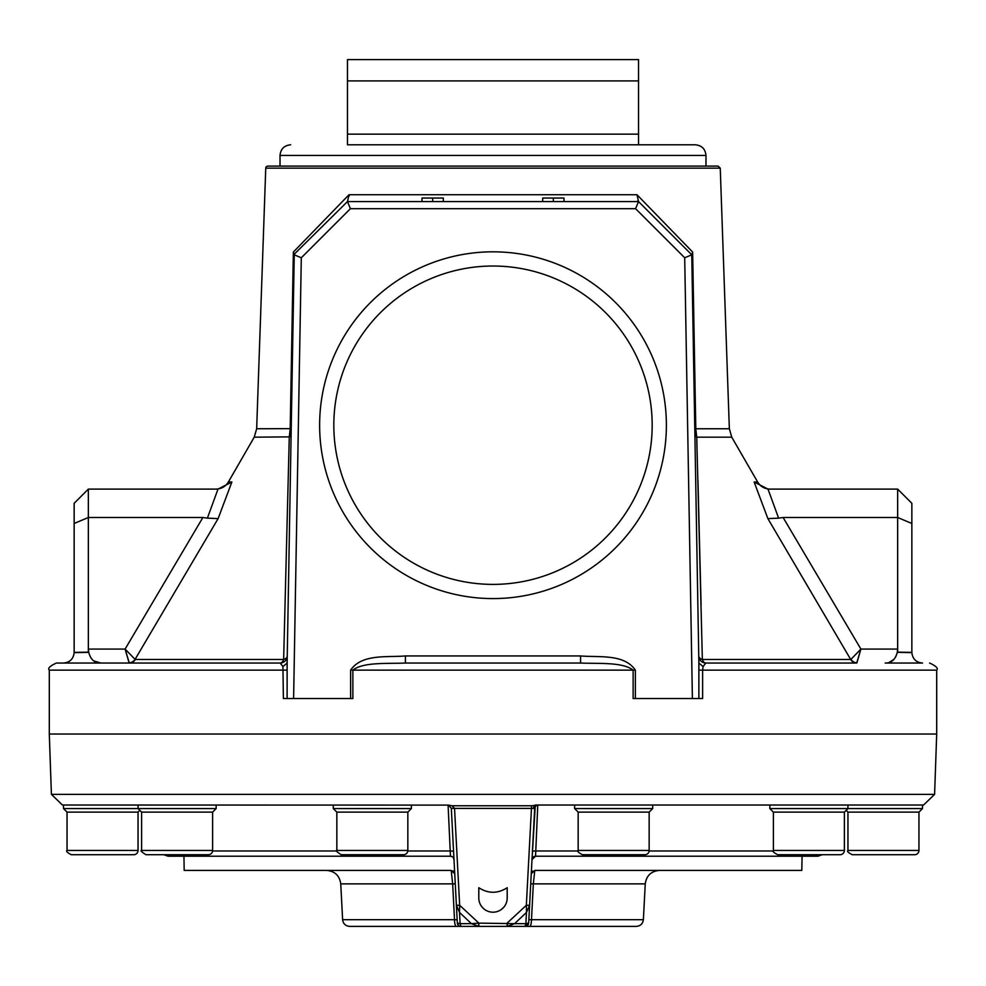 <?xml version="1.0" encoding="UTF-8"?>
<svg xmlns="http://www.w3.org/2000/svg" width="986" height="986" viewBox="0 0 986 986"><rect width="100%" height="100%" fill="white"/><g stroke="black" fill="none" stroke-linecap="round" stroke-linejoin="round"><path stroke-width="1.48" d="M74.147 523.48L88.346 517.502L88.346 489.105L74.147 503.304L74.147 652.633C73.358 659.018 69.809 662.481 63.498 663.036L100.806 663.036L93.596 660.842M911.853 523.48L911.853 503.304L897.654 489.105L897.654 517.502L911.853 523.48L911.853 652.633L897.272 652.362L897.654 649.084L897.654 652.14L911.853 652.387M652.177 425.212A159.177 159.177 0 0 1 493 584.39A159.177 159.177 0 0 1 333.823 425.212A159.177 159.177 0 0 1 493 266.023A159.177 159.177 0 0 1 652.177 425.212M319.624 425.212A173.376 173.376 0 0 0 579.694 575.356A173.376 173.376 0 0 0 579.694 275.057A173.376 173.376 0 0 0 319.624 425.212M580.581 655.937L405.419 655.937C387.412 657.551 361.887 653.545 350.634 670.135L350.634 698.532L293.606 698.532L301.297 257.79L350.412 208.687L635.588 208.687L684.703 257.79L692.394 698.532L635.366 698.532L635.366 670.135C624.126 653.545 598.588 657.551 580.581 655.937L580.581 663.036C598.317 663.837 622.659 661.84 633.135 670.135L633.135 698.532L635.366 698.532M452.377 926.396L636.29 926.396C640.432 926.027 642.798 923.783 643.377 919.679L531.491 919.679A7.099 1.812 90 0 1 529.667 926.396L521.754 926.396M197.459 854.714L164.835 854.714M613.662 854.714L644.893 854.714A4.264 4.264 0 0 0 649.158 850.45L578.166 850.45C576.958 851.177 578.375 852.594 582.418 854.714L613.662 854.714M613.662 812.119L649.158 812.119L652.707 808.569L574.616 808.569L578.166 812.119L613.662 812.119M773.394 850.45L773.394 812.119L844.386 812.119L844.386 850.45L773.394 850.45C772.186 851.177 773.603 852.594 777.646 854.714L840.121 854.714A4.264 4.264 0 0 0 844.386 850.45A4.264 4.264 0 0 1 840.121 854.714M883.456 854.714L914.688 854.714A4.264 4.264 0 0 0 918.952 850.45L847.96 850.45C846.777 851.251 848.194 852.668 852.224 854.714L883.456 854.714M844.386 850.45L844.386 812.119L846.173 810.319L847.96 812.119L918.952 812.119L922.502 808.569L769.844 808.569L773.394 812.119M145.879 854.714L208.354 854.714A4.264 4.264 0 0 0 212.606 850.45L141.614 850.45C140.135 850.45 141.553 851.879 145.879 854.714L156.762 854.714M102.544 854.714L133.776 854.714A4.264 4.264 0 0 0 138.04 850.45L67.048 850.45C65.84 851.189 67.258 852.607 71.312 854.714L102.544 854.714M67.048 850.45L67.048 812.119L138.04 812.119L139.827 810.319L138.04 812.119L138.04 850.45M141.614 850.45L141.614 812.119L212.606 812.119L216.156 808.569L63.498 808.569L67.048 812.119M372.338 854.714L403.582 854.714A4.264 4.264 0 0 0 407.834 850.45L336.842 850.45C335.215 850.277 336.633 851.694 341.107 854.714L372.338 854.714M372.338 812.119L407.834 812.119L411.384 808.569L333.293 808.569L336.842 812.119L372.338 812.119M456.333 926.396A7.099 1.812 -90 0 1 454.509 919.679L342.623 919.679C343.202 923.783 345.568 926.027 349.71 926.396L525.131 926.396A3.55 3.55 -90 0 0 528.669 923.032L525.883 923.648L525.131 926.396L528.669 923.032L529.605 905.284L526.339 905.296L507.198 923.032L507.075 926.396M478.925 926.396L478.802 923.032L459.661 905.284L456.395 905.296L459.538 912.444L459.661 905.296L456.395 905.284L457.331 923.032A3.55 3.55 -90 0 0 460.869 926.396L460.117 923.648L457.331 923.032L458.28 925.275M478.765 926.396L478.58 923.118L471.419 923.648L478.765 926.396M507.42 923.118L507.235 926.396L514.581 923.648L478.58 923.118M526.339 905.284L526.462 912.444L529.605 905.296L526.339 905.284L531.454 808.384L534.683 808.384A3.55 3.55 90 0 1 538.22 805.02L531.577 805.759L451.921 805.759L448.556 805.106L451.317 808.384L456.395 905.284L451.317 808.384L454.546 808.384L451.921 805.759M459.661 905.284L454.546 808.384L531.454 808.384L531.577 805.759M507.198 887.72L507.198 898L507.198 887.72C497.733 893.772 488.267 893.772 478.802 887.72L478.802 898A14.198 14.198 -90 0 0 493 912.198A14.198 14.198 -90 0 0 507.198 898M504.056 906.91L501.381 909.462M483.362 908.426L481.538 906.38M460.869 926.396L459.513 926.137M458.626 925.607L457.331 923.142M493 794.371L51.408 794.371L49.3 734.028L936.7 734.028L934.592 794.371L493 794.371M535.213 806.684L531.996 859.582A3.55 3.55 90 0 1 535.546 856.218L531.996 859.582L530.727 883.875L533.327 883.875L531.491 919.679L528.853 919.679L528.669 923.032M457.159 919.778L454.509 919.679L452.673 883.875L340.749 883.875C339.578 875.642 334.846 871.156 326.563 870.416M822.275 854.714L817.899 856.218L535.546 856.218L537.777 805.044M537.259 805.143L535.669 806.104M533.512 808.31A3.55 2.379 -90 0 1 535.891 805.02L923.574 805.02L934.592 794.371M51.408 794.371L62.426 805.02L448.556 805.106M448.088 805.032L450.454 856.218L168.101 856.218L163.725 854.714M453.338 857.697L454.004 859.57A3.55 3.55 -90 0 0 450.454 856.218L183.938 856.218L184.185 870.416L451.206 870.416L452.673 883.875L455.273 883.875M452.106 856.624L450.479 856.218M449.259 805.34L448.618 805.118M454.152 871.981A3.55 3.55 -90 0 0 452.907 870.848M454.743 873.781L451.206 870.416M643.377 919.679L645.251 883.875L533.327 883.875L534.794 870.416L531.257 873.781M531.639 872.339A3.55 3.55 90 0 1 532.748 871.069M530.727 883.875L528.853 919.679L530.727 883.875M534.683 808.384L532.403 851.744A3.55 0.924 -177 0 1 535.509 850.992L578.19 850.992M802.062 856.218L801.815 870.416L534.794 870.416M638.534 80.901L638.534 59.604L347.466 59.604L347.466 80.901L638.534 80.901L638.534 144.794L638.534 134.145L347.466 134.145L347.466 144.794L347.466 80.901M705.976 155.443L705.976 166.092L280.024 166.092L280.024 155.443L705.976 155.443C705.347 148.972 701.798 145.423 695.327 144.794L347.466 144.794M720.248 168.138L718.116 166.092L267.884 166.092A2.132 2.132 0 0 0 265.752 168.138L720.248 168.138L729.344 428.762L695.796 428.762L692.64 252.059L691.753 254.795L692.64 252.059L636.993 194.735L638.534 201.588L637.806 200.861L638.534 201.588L347.466 201.588L294.259 254.154L287.123 663.036L287.123 698.532L293.606 698.532M729.344 428.762L731.76 437.18L757.642 482.006L754.13 482.006L767.884 518.611L850.708 659.486A7.099 6.914 -90 0 0 856.698 663.036L705.853 663.036A7.099 4.043 90 0 1 702.352 659.486L696.732 437.18L695.796 428.762L694.785 428.639M911.853 652.633C912.642 659.018 916.191 662.481 922.502 663.036L885.194 663.036C891.27 663.233 895.288 659.671 897.272 652.362L897.26 652.375M129.302 663.036A7.099 6.914 90 0 0 135.292 659.486L135.07 659.363A7.099 6.939 148 0 1 129.08 662.789L125.099 649.084L129.302 663.036L280.147 663.036L56.399 663.036L280.147 663.036A7.099 7.099 0 0 0 287.246 656.06A7.099 7.099 0 0 1 280.147 663.036L282.933 666.548L287.123 663.048L287.148 661.951M405.419 655.937L405.419 663.036C387.683 663.837 363.353 661.84 352.865 670.135L635.366 670.135M350.634 698.532L352.865 698.532L352.865 670.135L350.634 670.135M282.933 666.548L283.376 698.532L287.123 698.532M314.879 229.898L349.007 194.735L347.466 201.588L350.412 208.687M349.241 195.931L349.007 194.735L293.36 252.059L294.247 254.795L301.297 257.79M314.682 230.095L293.36 252.059L290.204 428.762L289.268 437.18A7.099 5.201 -179 0 0 291.129 433.754A7.099 5.201 1 0 1 289.268 437.18L283.648 659.486A7.099 4.03 -179 0 0 287.246 656.06A7.099 7.099 0 0 1 280.147 663.036A7.099 4.043 -90 0 0 283.648 659.486L283.66 659.264M731.76 437.18L696.732 437.18A7.099 5.201 -1 0 1 694.871 433.754A7.099 5.201 179 0 0 696.732 437.18L696.892 442.739M698.877 670.135L702.624 670.135L703.067 666.548L705.853 663.036A7.099 7.099 0 0 1 698.754 656.06A7.099 7.099 0 0 0 705.853 663.036A7.099 7.099 0 0 1 698.754 656.06A7.099 4.03 179 0 0 702.352 659.486L850.708 659.486M703.067 666.548L698.877 663.048L691.741 254.154M692.394 698.532L702.624 698.532L702.624 670.135L936.7 670.135L936.7 734.028M56.399 663.036C49.867 666.031 47.501 668.397 49.3 670.135L287.123 670.135M125.099 649.084L135.07 659.363L218.116 518.611L231.87 482.006L218.005 489.105L207.38 518.143L202.882 517.502L125.099 649.084L88.346 649.084L88.728 652.362C90.724 659.696 94.755 663.245 100.806 663.036M231.87 482.006L228.358 482.006L254.24 437.18L289.329 436.872M349.007 194.735L636.993 194.735L690.816 250.173M690.952 250.308L692.64 252.059M697.928 479.788L701.095 605.133M91.513 658.771L90.157 656.516M88.95 653.2L88.74 652.375L74.147 652.633M218.116 518.611L207.38 518.143M856.698 663.036L860.901 649.084L850.93 659.363A7.099 6.939 -148 0 0 856.92 662.789L860.901 649.084L783.118 517.502L778.62 518.143L767.995 489.105L754.13 482.006M767.884 518.611L778.62 518.143M896.804 654.051L895.596 657.021M894.006 659.363L888.879 662.543M635.588 208.687L638.534 201.588L691.753 254.795L684.703 257.79M698.877 698.532L698.877 663.036M783.118 517.502L897.654 517.502L897.654 649.084L860.901 649.084M74.147 652.387L88.346 652.14L88.346 517.502L202.882 517.502M88.346 489.105L218.005 489.105M580.581 663.036L405.419 663.036M443.306 201.588L443.306 198.038L432.657 198.038L432.657 201.588M422.008 201.588L422.008 198.038L432.657 198.038M563.992 201.588L563.992 198.038L553.343 198.038L553.343 201.588M542.694 201.588L542.694 198.038L553.343 198.038M897.654 489.105L767.995 489.105M459.538 912.444L471.419 923.648L460.117 923.648L459.538 912.444M514.581 923.648L526.462 912.444L525.883 923.648L514.581 923.648M453.597 851.744A3.55 0.924 -3 0 0 450.491 850.992L407.81 850.992M336.879 850.992L212.582 850.992M773.418 850.992L649.121 850.992M637.819 200.861L638.534 201.588L637.819 200.861M291.215 428.639L256.656 428.762L254.24 437.18M283.648 659.486L135.292 659.486M649.158 850.45L649.158 812.119M578.166 850.45L578.166 812.119M918.952 850.45L918.952 812.119M847.96 850.45L847.96 812.119L846.173 810.319M212.606 850.45L212.606 812.119M407.834 850.45L407.834 812.119M336.842 850.45L336.842 812.119M645.251 883.875C646.422 875.642 651.154 871.156 659.437 870.416M63.498 805.02L63.498 808.569M141.614 812.119L138.065 808.569L138.065 805.02M216.156 805.02L216.156 808.569M333.293 805.02L333.293 808.569M411.384 805.02L411.384 808.569M574.616 805.02L574.616 808.569M652.707 805.02L652.707 808.569M844.386 812.119L847.935 808.569L847.935 805.02M769.844 805.02L769.844 808.569M922.502 805.02L922.502 808.569M342.623 919.679L340.749 883.875M280.024 155.443C280.653 148.972 284.202 145.423 290.673 144.794M287.246 656.06L286.914 658.056M699.086 658.056L698.754 656.06M265.752 168.138L256.656 428.762M49.3 670.135L49.3 734.028M936.7 670.135C938.499 668.397 936.133 666.031 929.601 663.036M228.358 482.006C225.523 486.554 221.431 488.92 216.057 489.105M757.642 482.006C760.477 486.554 764.569 488.92 769.943 489.105"/></g></svg>
